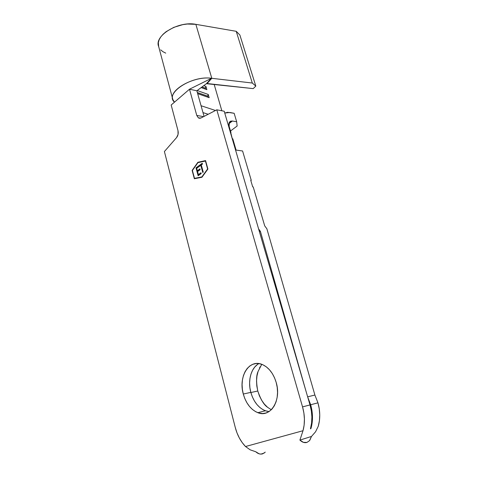 <?xml version="1.0" encoding="UTF-8"?>
<svg xmlns="http://www.w3.org/2000/svg" width="478" height="478" viewBox="0 0 478 478"><rect width="100%" height="100%" fill="white"/><g stroke="black" fill="none" stroke-linecap="round" stroke-linejoin="round"><path stroke-width="0.72" d="M267.549 407.274L271.307 409.765L267.549 407.274L264.37 404.095L261.621 400.217L259.399 395.802L257.779 391.004C260.731 399.578 263.987 404.997 267.549 407.274M250.866 392.528L257.779 391.004L256.811 385.997L256.537 380.966L256.949 376.09L258.042 371.537C256.196 375.547 256.112 382.036 257.779 391.004L250.866 392.528M266.712 411.188L263.27 409.843L260.008 407.632L257.033 404.651L254.451 401.018L252.36 396.877L250.825 392.372L243.29 394.033C238.128 376.443 249.259 358.542 262.416 364.571C268.833 367.51 273.422 373.473 276.194 382.454L274.509 377.734L272.245 373.461L269.49 369.799L266.371 366.889L263.008 364.834L259.536 363.704L256.094 363.531L252.808 364.302L249.803 365.975L247.18 368.484L245.035 371.723L243.433 375.571L242.442 379.885L242.077 384.515L242.364 389.283L243.29 394.033L244.826 398.592L246.917 402.787L249.492 406.467L252.474 409.491L255.742 411.737L259.178 413.106L262.661 413.53L266.049 412.98L269.204 411.468L272.006 409.043L274.324 405.78L276.069 401.819L277.156 397.314L277.551 392.45L277.222 387.425L276.194 382.454C281.691 400.265 270.417 418.125 257.845 412.687C250.878 409.712 246.027 403.492 243.29 394.033L250.825 392.372C253.561 401.723 258.413 407.854 265.38 410.775L269.054 411.57M311.017 428.312L310.491 428.455L311.017 428.312L312.158 422.773L312.481 416.858L311.979 410.775L310.676 404.752L307.707 397.021L310.676 404.752L317.954 402.84L319.262 408.827L319.758 414.868L319.424 420.748L318.264 426.251L315.564 431.783L318.264 426.251C320.344 418.877 320.236 411.074 317.954 402.84L310.676 404.752C312.953 413.034 313.06 420.885 311.017 428.312L310.61 428.88L310.491 428.467C312.504 421.046 312.343 413.201 310.013 404.926L302.544 406.886C304.874 415.268 305.036 423.215 303.01 430.72L299.903 440.101L311.477 436.456L315.564 431.783L311.477 436.456L309.499 440.68L306.936 442.425C304.6 443.1 302.257 442.329 299.903 440.101L303.01 430.72L245.501 446.524L250.191 449.846L255.724 451.734C257.995 453.813 260.307 454.512 262.661 453.837L265.278 452.14M310.855 428.652L310.461 428.772L311.596 422.928L311.889 417.019L311.357 410.943L310.013 404.926L224.218 111.237L310.013 404.926L302.544 406.886L303.889 412.986L304.42 419.134L304.127 425.115L303.01 430.72L245.501 446.524L242.191 442.574L239.335 437.991L237.01 432.919L235.284 427.523L164.402 151.532L176.591 137.568L178.067 134.378L178.001 130.673L171.172 105.023L189.491 89.219L196.858 90.784L189.491 89.219L211.252 78.416L189.491 89.219L196.769 115.431L198.454 117.947L199.685 118.305L200.981 117.982L216.803 109.815L302.544 406.886L216.803 109.815L224.218 111.237L216.803 109.815L200.981 117.982L198.418 117.923L196.769 115.431L203.562 116.65L196.769 115.431L189.491 89.219L171.172 105.023L178.001 130.673C178.551 133.314 178.079 135.609 176.591 137.568L164.402 151.532L235.284 427.523C237.291 435.141 240.697 441.475 245.501 446.524L250.191 449.846L255.724 451.734L259.16 453.825L260.946 454.1L264.226 453.06M259.452 231.848L260.385 231.316L306.045 391.351L260.385 231.316L259.452 231.848M317.954 402.84L314.894 395.031L266.861 228.759L264.716 225.885L253.209 186.928L252.695 186.88L250.735 180.248L251.249 180.296L242.585 150.982L235.54 150.008L242.585 150.982L251.249 180.296L250.831 180.57L251.249 180.296L250.735 180.248L252.695 186.88L253.209 186.928L264.716 225.885L266.861 228.759L314.894 395.031L307.647 396.83L314.894 395.031L317.954 402.84M259.476 368.06L260.205 366.722M261.52 364.774L258.042 371.537M236.09 150.08L232.792 138.787L236.09 150.08M258.598 228.932L260.385 231.316L258.598 228.932M207.613 168.979L201.859 176.914L194.504 178.366L192.395 170.485L197.97 162.61L205.403 160.966L207.882 169.003L205.403 160.966L207.613 168.979L201.859 176.914L207.882 169.003L205.671 161.002L197.97 162.61L192.395 170.485L194.6 178.7L194.51 178.366L202.128 176.938L207.613 168.979M198.137 175.767L201.202 173.568L200.981 172.749L198.4 174.601L197.575 171.548L200.145 169.69L199.924 168.871L197.354 170.736L196.697 168.304L199.26 166.434L199.039 165.621L195.998 167.85L198.137 175.767L201.202 173.568L200.981 172.749L198.4 174.601L197.575 171.548L200.145 169.69L199.924 168.871L197.354 170.736L196.697 168.304L199.26 166.434L199.039 165.621L195.998 167.85L198.137 175.767M200.796 165.316L202.75 172.462L203.24 172.11L201.286 164.958L202.481 164.085L202.254 163.273L199.386 165.364L199.607 166.177L201.065 165.34L202.75 172.462L203.24 172.11L201.286 164.958L202.481 164.085L202.254 163.273L199.386 165.364L199.607 166.177L200.796 165.316M203.759 85.658L205.964 86.47L206.872 89.655L201.166 87.588L206.872 89.655L205.683 89.201L205.379 88.137L202.051 86.93L205.379 88.137L205.964 86.47L203.759 85.658M197.193 90.533L208.247 94.453L209.167 97.661L197.659 93.646L209.167 97.661L207.966 97.195L207.661 96.126L197.336 92.499L207.661 96.126L208.247 94.453L197.193 90.533M201.059 105.734L215.494 110.49L201.059 105.734M221.846 110.777L214.138 84.301L221.846 110.777M230.557 132.824L230.958 132.526L229.135 126.294L229.338 122.207L232.41 121.018L236.676 121.788L237.136 126.031L230.51 130.996L237.136 126.031L236.676 121.788L232.41 121.018L228.854 123.73L232.41 121.018L230.611 121.137L229.35 122.183L228.831 123.993L229.135 126.294L232.278 138.71L232.792 138.787L232.278 138.71L230.444 132.442L230.958 132.526L230.557 132.824M239.872 35.002L255.814 86.094L253.215 88.615L207.129 83.531L211.808 78.308L252.3 83.029L255.814 86.094L239.872 35.002L236.228 31.309L252.3 83.029L255.814 86.094L253.215 88.615L206.418 83.692L211.252 78.416L211.808 78.308L252.3 83.029L236.228 31.309L239.872 35.002M165.735 53.13L162.902 51.684L160.674 49.849M158.666 46.569L158.338 42.572L159.138 39.799L160.728 36.997L163.076 34.261L166.099 31.679L173.783 27.36L182.745 24.647L187.322 24.025L195.861 24.342L236.228 31.309L195.861 24.342L211.808 78.308L195.861 24.342C178.443 20.679 153.785 35.85 158.666 46.569L172.875 99.615C168.274 90.187 193.943 75.632 211.527 78.278C191.517 75.255 164.133 93.58 174.482 102.167L172.875 99.615M208.187 114.26L202.995 112.611L208.187 114.26M206.693 83.483L207.129 83.531L211.808 78.308L211.252 78.416L206.418 83.692L196.858 90.784L204.058 116.393L196.858 90.784M194.355 178.748L201.955 177.254L207.9 169.051L205.564 160.578L197.88 162.281L192.12 170.413L194.355 178.748L192.12 170.413L197.88 162.281L192.12 170.413L197.88 162.281L205.564 160.578L207.9 169.051L201.955 177.254L194.355 178.748M258.921 363.603C251.141 367.6 247.544 380.625 250.825 392.372L249.892 387.682L249.606 382.962L249.964 378.385L250.962 374.119L252.557 370.313L254.702 367.104L257.325 364.618M224.75 113.059L229.894 112.479L234.154 113.292L227.606 112.306L224.75 113.059M309.786 440.322L311.477 436.456L299.903 440.101L303.428 442.359L306.936 442.425M234.154 113.292L236.676 121.788L234.154 113.292M197.641 93.586L207.966 97.195L197.641 93.586M207.966 97.195L209.167 97.661L208.247 94.453L207.661 96.126L207.966 97.195M201.184 87.57L205.683 89.201L201.184 87.57M205.683 89.201L206.872 89.655L205.964 86.47L205.379 88.137L205.683 89.201M205.582 160.662L198.149 162.311L205.582 160.662M201.859 176.914L194.504 178.366L201.859 176.914M198.352 175.611L195.998 167.85L199.093 165.806L196.261 167.874L198.352 175.611M197.623 170.766L199.977 169.057L197.623 170.766M198.669 174.631L201.029 172.934L198.669 174.631M199.828 166.021L199.386 165.364L202.308 163.458L199.655 165.394L199.828 166.021M202.965 172.307L201.065 165.34L202.965 172.307M265.38 410.775L257.845 412.687M174.351 102.28L175.551 101.246M184.914 93.168L188.021 90.485M191.32 88.311L196.781 85.598M200.258 118.245L198.418 117.923"/></g></svg>
